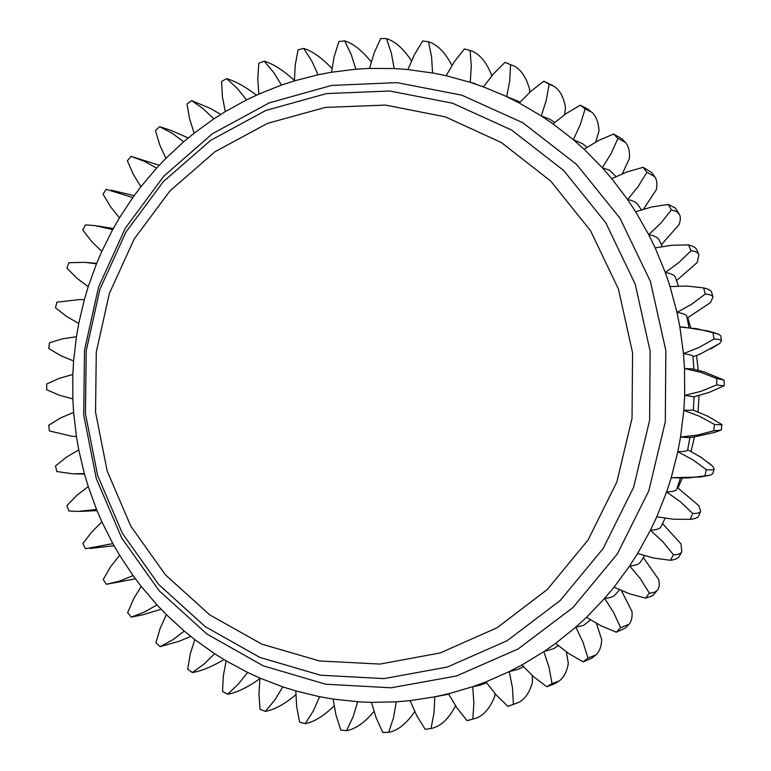 <?xml version="1.0" encoding="UTF-8"?>
<svg xmlns="http://www.w3.org/2000/svg" width="771" height="771" viewBox="0 0 771 771"><rect width="100%" height="100%" fill="white"/><g stroke="black" fill="none" stroke-linecap="round" stroke-linejoin="round"><path stroke-width="1.16" d="M678.046 487.937L682.152 478.29M691.067 451.43L694.449 436.955M687.751 317.825L690.7 327.723M696.531 355.547L698.237 370.234M699.027 395.581L698.092 411.897M495.021 693.659L494.664 696.589C490.048 707.99 484.015 715.131 476.574 718.032L467.072 720.644L456.875 707.826L448.491 693.784L472.71 686.71L485.961 681.872L496.071 694.864L507.858 706.39L517.447 702.94M532.26 675.521L532.404 682.528C529.513 692.454 525.051 699.027 519.008 702.246L507.858 706.39M566.367 651.919L568.314 663.494C566.82 671.946 563.726 677.805 559.023 681.072L552.017 683.559L546.793 686.72L533.59 676.697L521.88 665.007L543.844 651.649L555.602 643.39L575.821 627.122L586.509 617.311L604.609 598.402L614.015 587.184M596.397 623.411L601.727 639.728C601.341 646.753 599.395 651.823 595.887 654.926L587.994 658.02L583.175 661.865L568.747 653.557L555.602 643.39M621.465 590.682L632.027 611.576C632.471 617.263 631.459 621.503 628.982 624.279L620.636 627.71L616.318 632.201L600.888 625.773L586.509 617.311M643.39 557.578L658.636 579.474C659.687 583.946 659.398 587.357 657.759 589.699C656.237 591.858 653.423 592.995 649.327 593.111L645.597 598.161L629.415 593.757L614.015 587.194L629.656 565.914L637.598 553.491L650.464 530.226L662.809 541.695L673.488 554.792L670.423 560.315L653.75 558.04L637.598 553.501M662.53 523.615L681.034 543.95L681.766 551.805C680.668 553.838 677.911 554.831 673.488 554.792M677.372 487.494L698.786 505.622L700.646 511.25C699.981 512.908 697.321 513.631 692.647 513.409L690.296 519.317L673.43 519.23L656.786 516.801L666.626 491.946L671.204 477.76L700.164 477.018L709.551 475.293M711.527 465.164L708.327 462.571M213.837 118.888L225.257 111.631L222.414 96.722L221.595 81.437L226.626 78.642L237.323 88.453L246.575 99.883L258.834 94.091L257.774 78.748L258.786 63.289L264.135 61.131L273.638 72.397L281.492 85.08L294.406 80.868L295.197 65.313L298.059 49.903L303.658 48.438L311.783 61.005L318.086 74.777L331.482 72.233L334.151 56.707L338.883 41.586L344.647 40.844L351.229 54.548L355.845 69.217L369.521 68.417L374.08 53.151L380.633 38.56L386.483 38.569L391.379 53.218L394.193 68.561L407.936 69.544L414.355 54.799L422.691 40.979L428.531 41.75L431.615 57.131L432.541 72.927L446.13 75.712L454.35 61.728L464.383 48.92L470.108 50.462L471.293 66.325L470.252 82.333L483.465 86.901L493.401 73.929L505.005 62.364L510.537 64.668L509.737 80.772L506.711 96.703L519.317 103.025L530.853 91.296L543.873 81.196L549.106 84.232L546.292 100.297L541.281 115.91L553.058 123.9L566.03 113.626L580.284 105.193L585.122 108.923L580.293 124.69L573.335 139.686L584.071 149.237L598.296 140.64L613.571 134.038L617.918 138.414L611.114 153.583L602.286 167.702L611.769 178.67L627.025 171.923L643.091 167.307L646.859 172.261L638.157 186.563L627.584 199.535L635.641 211.746L651.688 206.985L668.264 204.469L671.387 209.914L660.901 223.079L648.729 234.663L655.196 247.915L671.763 245.255L688.58 244.899L690.999 250.748L678.885 262.525L665.296 272.5L670.047 286.561L686.855 286.06L703.624 287.901L705.272 294.05L691.732 304.208L676.957 312.38L679.887 327L696.656 328.697L713.069 332.715L713.927 339.038C718.794 339.192 721.309 339.847 721.483 340.994L719.738 343.394L710.573 349.022M705.272 294.05C709.937 294.377 712.5 295.418 712.963 297.163L710.476 302.589L687.134 318.134M690.999 250.748C695.384 251.23 698.006 252.551 698.863 254.7L697.244 262.487L676.533 280.557M671.387 209.914L676.418 211.456L679.367 214.299C680.726 216.844 680.629 220.284 679.068 224.64L661.431 244.619M646.859 172.261L654.743 176.646C656.892 179.72 657.422 184.067 656.323 189.705L643.544 209.095M617.918 138.414L625.377 142.413C628.519 145.912 629.878 151.203 629.454 158.267L622.37 173.726M585.122 108.923L591.752 112.2C596.07 116.007 598.489 122.213 599 130.829L595.771 141.97M549.106 84.232L554.436 86.583C560.083 90.486 563.784 97.56 565.519 107.815L564.584 114.638M510.537 64.668L514.084 66.027C521.177 69.776 526.362 77.611 529.638 89.523L529.658 92.366M73.621 360.953L60.745 355.682L48.756 348.511L49.411 342.806L62.702 338.748L76.425 336.754L73.611 360.953L72.84 374.494L59.444 378.253L46.703 383.997L46.703 389.74L59.444 395.292L72.84 398.848L73.621 412.389L76.425 436.579L78.777 449.927L84.357 473.625L88.241 486.597L96.539 509.467M88.231 486.597L76.936 495.281L66.923 505.583L68.87 510.98L77.832 511.424L96.548 509.467L101.907 521.9L112.845 543.622L119.64 555.322L133.065 575.59L141.209 586.394L156.976 604.888L166.363 614.632L184.269 631.073L194.793 639.593L214.617 653.721L226.134 660.872L247.607 672.428L259.952 678.095L282.784 686.865L295.804 690.922L319.657 696.724L333.149 699.085L359.228 701.861L371.449 702.371L396.284 701.832L410.105 700.617M398.491 701.677L396.284 701.832L393.557 717.425L388.719 732.354L382.83 732.45L376.132 717.762L371.449 702.371M448.703 694.199L434.834 696.811L448.491 693.784M486.646 682.875L479.938 685.255L472.71 686.71L473.886 702.901L472.825 718.986M523.364 666.664L518.16 669.315L509.265 671.599L521.88 665.007M558.194 645.626L553.896 648.565L543.844 651.649L549.029 667.349L552.017 683.559M590.48 619.923L583.522 625.416L575.821 627.122L582.972 642.166L587.994 658.02M619.498 589.815L615.547 594.402C613.514 596.764 609.871 598.094 604.609 598.392L613.629 612.502L620.636 627.71M644.566 555.756L640.489 561.992C638.937 564.295 635.323 565.606 629.647 565.914L640.422 578.828L649.327 593.111M650.454 530.226L656.786 516.801M665.045 518.305L660.978 526.766C659.937 528.771 656.429 529.918 650.464 530.226M676.803 489.142L676.745 489.315C676.167 490.79 672.794 491.667 666.626 491.946L680.359 501.757L692.647 513.409M687.597 450.129L687.578 450.235C687.337 451.016 684.079 451.517 677.815 451.739L680.562 437.041L688.754 437.6L693.408 437.09L714.303 432.502L721.415 429.958L721.685 424.416M713.927 339.038L699.181 347.393L683.463 353.6L684.513 368.509L684.687 395.407L683.819 410.345L699.615 416.321L714.486 424.455L713.705 430.806L697.331 435.085L680.571 437.041L683.819 410.345L693.331 410.143L694.102 396.776L684.677 395.407L701.061 391.282L716.76 384.912L723.863 385.876M716.722 378.513L724.046 380.113L704.039 371.873L692.637 368.933L684.513 368.509L700.935 372.383L716.722 378.513L716.76 384.912M683.463 353.6C689.659 354.564 692.83 355.45 692.984 356.279L692.994 356.395M683.559 327.126L679.887 327L683.472 353.6M676.957 312.38C683.048 313.383 686.306 314.664 686.71 316.216L686.749 316.399M665.296 272.5C671.184 273.512 674.538 275.074 675.338 277.203L678.393 286.022M635.641 211.746L648.729 234.663C654.309 235.647 657.74 237.381 659.022 239.858L662.347 246.479M611.779 178.67L627.584 199.535C632.75 200.45 636.22 202.204 637.974 204.787L641.347 209.77M584.071 149.237L602.286 167.702L609.707 170.304L615.981 176.559M553.058 123.89L573.335 139.686L582.934 143.907L586.876 147.328M519.317 103.025L541.281 115.901L549.81 119.197L554.696 122.435M483.465 86.901L520.097 102.129M470.252 82.333L475.167 83.615M407.936 69.544L434.536 73.303M76.425 336.754L78.758 323.406L66.595 316.486L55.522 307.793L56.832 302.203L79.76 299.524L84.338 299.697L88.193 286.706L76.917 278.235L66.923 268.135L68.87 262.728L84.945 262.323L96.471 263.807L101.82 251.365L91.595 241.439L82.825 230.057L85.388 224.92L94.534 225.537L112.701 229.604L119.457 217.875L110.446 206.628L103.054 194.109L106.196 189.309L132.824 197.549L140.91 186.707L133.258 174.285L127.36 160.802L131.051 156.397L144.216 161.264L156.59 168.117L165.91 158.325L159.751 144.89L155.453 130.607L159.645 126.685L172.184 133.277L183.7 141.758L194.147 133.161L189.589 118.898L187.006 104.008L191.642 100.625L203.361 108.875L213.827 118.888L194.147 133.161M76.435 436.579L71.664 436.203L49.402 430.931L48.737 425.226L60.736 417.863L73.621 412.389M84.367 473.625L72.541 473.77L56.813 471.534L55.502 465.935L66.595 457.049L78.767 449.927M112.845 543.622L85.446 548.75L82.873 543.622L91.662 532.038L101.907 521.9M133.065 575.59L119.987 580.977L106.34 584.302L103.189 579.513L110.6 566.781L119.63 555.322M156.976 604.888L144.553 612.001L131.34 617.108L127.629 612.733L133.537 599.028L141.209 586.394M184.279 631.073L172.723 639.824L160.127 646.676L155.906 642.773L160.195 628.288L166.363 614.632M214.617 653.712L204.122 664.004L192.355 672.534L187.681 669.18L190.254 654.087L194.793 639.593M247.607 672.428L238.345 684.128L227.609 694.237L222.54 691.481L223.311 676.003L226.125 660.872M282.784 686.865L274.939 699.827L265.417 711.382L260.029 709.281L258.95 693.64L259.952 678.095M319.657 696.724L313.383 710.766L305.268 723.632L299.63 722.234L296.671 706.66L295.804 690.932M357.686 701.764L353.128 716.702L346.574 730.696L340.763 730.031L335.925 714.775L333.149 699.085M434.834 696.811L434.025 712.838L431.037 728.47L425.158 729.337L416.668 715.459L410.105 700.627L434.834 696.82M485.961 681.882L509.265 671.599L512.445 687.674L513.399 703.971M704.829 475.89L688.06 477.991L671.204 477.76L677.825 451.748L692.715 459.709L706.409 469.693L704.829 475.89L710.448 475.09L712.847 473.702L714.129 468.691L712.741 466.195L700.521 456.991L687.684 449.724M106.34 584.302L135.426 578.819M131.34 617.108L143.069 614.738L161.072 609.244M160.127 646.676L179.759 641.058L190.716 636.383M192.355 672.534C200.47 671.252 210.078 667.474 221.2 661.21L224.004 659.61L221.2 661.21M227.609 694.237C236.784 692.647 247.549 687.453 259.885 678.663M265.417 711.382C274.409 709.744 284.547 704.212 295.813 694.777M305.268 723.632C314.192 721.945 323.791 716.018 334.084 705.841M346.574 730.696C355.527 728.971 364.664 722.581 373.964 711.527M388.719 732.354C397.817 730.6 406.49 723.68 414.721 711.594M431.037 728.47L432.473 728.181C441.224 725.897 448.915 718.456 455.545 705.87M467.072 720.644L470.946 719.671M546.793 686.72L554.368 683.887L558.04 681.68M583.175 661.865L591.742 658.241L595.357 655.35M616.318 632.201L625.358 628.047L628.982 624.279M645.597 598.161L652.95 595.559L657.759 589.699M670.423 560.315C675.174 559.688 678.114 558.358 679.251 556.334L681.766 551.805M690.296 519.317C695.249 518.777 698.054 517.688 698.728 516.05L700.646 511.25M706.409 469.693C711.257 470.127 713.83 469.79 714.129 468.691M714.486 424.455L722.042 424.811M713.705 430.806L721.193 430.102M724.046 380.113L724.306 385.49M713.069 332.715L718.466 334.142L720.779 335.867L721.483 340.994M703.624 287.901C708.462 289.029 711.132 290.445 711.614 292.17L712.963 297.163M688.58 244.899C693.216 246.094 695.991 247.761 696.878 249.92L698.863 254.7M668.264 204.469L675.261 207.919L679.367 214.299M643.091 167.307L651.572 172.482L654.743 176.646M613.571 134.038L621.638 138.635L624.895 141.912M580.284 105.193L587.454 108.875L590.837 111.487M543.873 81.196L552.942 85.697M505.005 62.364L508.677 63.752M470.108 50.462L471.447 50.896C479.89 54.172 486.684 62.461 491.831 75.751M428.531 41.75C437.359 44.564 445.156 52.447 451.941 65.4M386.483 38.569C395.176 41.335 403.493 48.746 411.454 60.803M344.647 40.844C353.301 43.571 362.158 50.578 371.198 61.892M303.658 48.438C312.4 51.127 321.825 57.815 331.935 68.494M264.135 61.131C273.069 63.791 283.159 70.209 294.397 80.396M226.626 78.642C234.451 80.849 243.463 85.658 253.659 93.05L256.502 95.141L253.659 93.05M191.642 100.625L210.252 108.383L220.776 114.397M159.645 126.685L170.815 130.338L188.23 137.942M131.051 156.397L159.269 165.216M72.831 374.494L72.831 398.848M670.047 286.561L676.967 312.38M655.196 247.915L665.306 272.5M446.13 75.712L470.252 82.324M369.521 68.407L394.193 68.561M331.482 72.233L355.845 69.217M294.406 80.859L318.086 74.777M258.825 94.081L281.482 85.08M225.257 111.631L246.575 99.873M165.91 158.325L183.7 141.758M140.91 186.698L156.58 168.117M119.457 217.865L132.814 197.549M101.811 251.365L112.701 229.594M88.193 286.706L96.471 263.807M78.758 323.406L84.328 299.688L82.497 299.601M84.511 350.179L83.721 414.952L96.259 478.473L121.673 537.936L159.038 590.625L206.869 634.003L263.21 665.816L325.593 684.195L391.09 687.799L456.442 675.994L518.199 648.912L572.901 607.596L617.34 553.983L648.797 490.886L665.306 421.776L665.855 350.612L650.416 281.463L620.009 218.251L576.592 164.425L522.805 122.753L461.81 95.151L396.998 82.642L331.742 85.408L269.281 102.842L212.488 133.682L163.847 176.145L125.374 228.062L98.582 286.957L84.511 350.179M86.227 350.766L99.902 289.289L125.952 232.042L163.365 181.599L210.637 140.37L265.802 110.455L326.441 93.599L389.74 90.997L452.596 103.227L511.693 130.097L563.784 170.593L605.813 222.848L635.217 284.181L650.146 351.239L649.616 420.262L633.627 487.282L603.182 548.499L560.16 600.542L507.183 640.691L447.344 667.05L383.977 678.605L320.437 675.194L259.885 657.432L205.163 626.592L158.681 584.485L122.367 533.301L97.647 475.514L85.456 413.757L86.227 350.766M96.279 352.164L95.546 412.225L107.198 471.1L130.8 526.169L165.466 574.896L209.799 614.93L261.938 644.19L319.579 660.969L380.007 664.072L440.212 652.95L497.016 627.767L547.265 589.536L588.042 540.047L616.887 481.894L632.037 418.258L632.557 352.742L618.429 289.058L590.576 230.789L550.754 181.089L501.352 142.51L445.243 116.845L385.519 105.087L325.295 107.42L267.556 123.35L214.993 151.733L169.909 190.948L134.212 238.981L109.337 293.549L96.279 352.164M676.745 489.315L680.359 478.271M687.578 450.235L689.978 437.485M693.9 369.203L692.984 356.279M689.023 327.55L686.71 316.216M74.382 436.444L76.435 436.617M75.279 473.866L84.482 474.049M80.56 511.385L97.011 510.614M90.246 548.47L114.021 545.743M721.878 424.551L707.788 416.224L693.322 410.143M724.094 385.76L709.147 392.4L694.102 396.776M719.738 343.394L700.328 354.005L693.033 356.828M717.55 333.824L708.761 331.125L683.569 327.126M111.12 190.177L134.212 195.612M97.242 225.893L113.289 228.544M87.692 262.545L96.635 263.412"/></g></svg>
